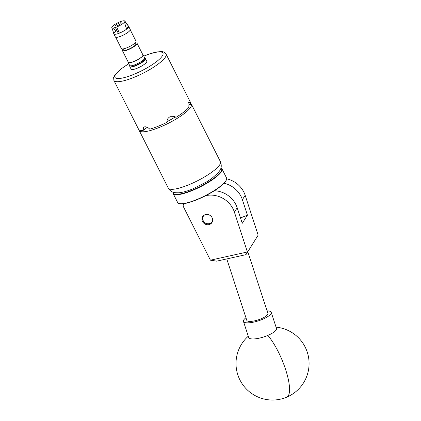 <?xml version="1.0" encoding="UTF-8"?>
<svg xmlns="http://www.w3.org/2000/svg" width="421" height="421" viewBox="0 0 421 421"><rect width="100%" height="100%" fill="white"/><g stroke="black" fill="none" stroke-linecap="round" stroke-linejoin="round"><path stroke-width="0.63" d="M212.1 217.689A5.515 4.999 32.6 0 1 211.947 222.567A5.515 4.999 32.6 0 1 207.148 224.714A5.515 4.999 32.6 0 1 202.512 221.504A5.515 4.999 32.6 0 1 202.659 216.626A5.515 4.999 32.6 0 1 207.458 214.473A5.515 4.999 32.6 0 1 212.1 217.689M183.93 203.659L182.998 205.911L210.416 260.183L247.39 251.984L234.402 212.142A23.376 21.203 -147.4 0 0 205.806 195.623M185.529 203.38L183.63 204.138M226.661 178.83A23.376 21.203 32.6 0 1 245.169 195.312L258.157 235.15L245.975 254.658L216.678 261.157L210.416 260.183M214.342 190.745A23.376 21.203 32.6 0 1 237.191 207.779L242.249 223.293L247.432 215.189L240.507 217.941M247.432 215.189L242.375 199.675A23.376 21.203 -147.4 0 0 224.035 183.23M245.975 254.658L258.157 235.15M267.061 310.877A14.609 4.126 161.9 0 1 270.266 311.398A14.609 4.126 161.9 0 1 271.229 312.335L276.481 328.443A14.609 4.126 161.9 0 1 267.83 335.416A14.609 4.126 161.9 0 1 249.658 338.442A14.609 4.126 161.9 0 1 248.695 337.505L243.443 321.397A14.609 4.126 161.9 0 1 245.948 317.76M271.229 312.335A14.609 4.126 161.9 0 1 260.631 320.081A14.609 4.126 161.9 0 1 244.406 322.333A14.609 4.126 161.9 0 1 243.443 321.397M173.11 192.213A27.06 6.22 -26.8 0 0 177.741 194.302A27.06 6.22 -26.8 0 0 207.869 182.261A27.06 6.22 -26.8 0 0 220.909 168.068M220.93 168.005A27.354 6.289 153.2 0 1 221.956 168.868A27.354 6.289 153.2 0 1 206.474 183.503A27.354 6.289 153.2 0 1 177.657 194.702A27.354 6.289 153.2 0 1 173.131 193.534A27.354 6.289 153.2 0 1 173.047 192.192M226.487 179.551L226.356 179.92A27.06 6.22 153.2 0 1 208.3 194.302A27.06 6.22 153.2 0 1 182.546 203.822A27.06 6.22 153.2 0 1 179.414 203.632L179.041 203.522A27.354 6.289 -26.8 0 0 182.209 203.711A27.354 6.289 -26.8 0 0 208.237 194.086A27.354 6.289 -26.8 0 0 226.487 179.551A27.354 6.289 -26.8 0 0 226.509 177.878L221.956 168.868M173.131 193.534L177.683 202.543A27.354 6.289 -26.8 0 0 179.041 203.522M204.643 214.91A5.141 4.663 -147.4 0 0 202.722 218.157A5.141 4.663 -147.4 0 0 207.169 223.667A5.141 4.663 -147.4 0 0 212.673 220.046M212.337 221.814A5.436 4.931 32.6 0 1 206.185 223.54A5.436 4.931 32.6 0 1 202.501 218.01A5.436 4.931 32.6 0 1 203.18 215.957M226.766 258.92L246.78 320.307A11.104 3.136 -18.1 0 0 254.816 320.802A11.104 3.136 -18.1 0 0 267.893 313.424L247.806 251.805M130.031 65.744A8.767 2.016 -26.8 0 0 129.847 66.629L131.131 69.17A8.767 2.016 -26.8 0 0 136.751 68.407A8.767 2.016 -26.8 0 0 145.066 63.745A8.767 2.016 -26.8 0 0 146.782 61.261L145.498 58.724A8.767 2.016 -26.8 0 0 144.682 58.345M129.847 66.629A8.767 2.016 -26.8 0 0 135.467 65.871A8.767 2.016 -26.8 0 0 143.787 61.208A8.767 2.016 -26.8 0 0 145.498 58.724M117.585 25.565A3.3 0.758 -26.8 0 0 121.285 22.908A3.3 0.758 -26.8 0 0 119.085 23.223A3.3 0.758 -26.8 0 0 115.391 25.886A3.3 0.758 -26.8 0 0 117.585 25.565A3.331 0.768 -26.8 0 0 120.932 23.597L121.332 22.976A3.331 0.768 -26.8 0 0 121.143 22.776A3.331 0.768 -26.8 0 0 119.09 23.213A3.331 0.768 -26.8 0 0 115.365 25.697A3.331 0.768 -26.8 0 0 117.58 25.576M124.69 21.871A7.304 1.679 -26.8 0 0 124.826 21.05A7.304 1.679 -26.8 0 0 119.996 21.803A7.304 1.679 -26.8 0 0 111.986 26.923L111.986 26.923A7.304 1.679 -26.8 0 0 116.68 26.986A7.304 1.679 -26.8 0 0 124.69 21.871L124.69 21.871C124.842 23.808 125.442 26.018 126.495 28.502A8.241 1.895 -26.8 0 0 128.321 25.902L124.69 21.871M116.68 26.986L119.369 33.138A8.331 1.916 -26.8 0 0 128.694 26.428A8.331 1.916 -26.8 0 0 128.658 26.37L124.826 21.05M116.906 30.507A8.331 1.916 -26.8 0 0 114.454 32.506M113.802 33.533A8.331 1.916 -26.8 0 0 113.828 33.938A8.331 1.916 -26.8 0 0 119.369 33.138M113.607 33.064A8.241 1.895 -26.8 0 0 113.786 33.554L111.986 27.865M113.396 27.96L115.517 30.854L113.786 33.554M113.828 33.938L115.365 36.985A8.331 1.916 -26.8 0 0 120.911 36.185A8.331 1.916 -26.8 0 0 130.231 29.475L128.694 26.428M135.299 42.71L135.936 43.705A7.015 1.61 153.2 0 1 128.131 49.425A7.015 1.61 153.2 0 1 123.432 50.02L123.011 48.92M130.263 29.859L135.999 41.216A8.183 1.884 153.2 0 1 126.842 47.81A8.183 1.884 153.2 0 1 121.395 48.594L115.659 37.237M135.409 42.926A8.183 1.884 153.2 0 1 137.025 43.247A8.183 1.884 153.2 0 1 127.868 49.841A8.183 1.884 153.2 0 1 122.422 50.625A8.183 1.884 153.2 0 1 123.121 49.136M137.025 43.247L142.924 54.925A8.183 1.884 153.2 0 1 133.767 61.519A8.183 1.884 153.2 0 1 128.321 62.303L122.422 50.625M144.666 58.382L144.135 59.85A7.246 1.668 153.2 0 1 136.03 65.244A7.246 1.668 153.2 0 1 131.568 66.202L130.068 65.755A8.415 1.937 -26.8 0 0 135.252 64.645A8.415 1.937 -26.8 0 0 144.666 58.382A8.415 1.937 -26.8 0 0 144.671 57.866L143.135 54.819A8.415 1.937 153.2 0 1 133.715 61.598A8.415 1.937 153.2 0 1 128.11 62.408A8.415 1.937 153.2 0 1 128.116 61.898M142.719 54.519A8.415 1.937 153.2 0 1 143.135 54.819M128.11 62.408L129.647 65.455A8.415 1.937 -26.8 0 0 130.068 65.755M115.37 27.465L118.275 33.222A4.031 0.926 -26.8 0 0 118.475 33.364A4.031 0.926 -26.8 0 0 118.69 33.396M188.434 102.708C188.976 101.971 189.76 102.466 190.781 104.203A29.223 6.72 -26.8 0 0 190.687 102.808L166.063 54.072A29.223 6.72 153.2 0 1 133.352 77.611A29.223 6.72 153.2 0 1 113.896 80.422L138.52 129.163A29.223 6.72 -26.8 0 0 143.135 130.426L143.656 127.247L144.529 126.874A29.223 6.72 153.2 0 0 144.603 126.858C146.292 126.626 148.008 127.395 149.765 129.158A29.223 6.72 -26.8 0 0 157.97 126.347A29.223 6.72 -26.8 0 0 166.963 122.316C166.827 119.917 167.811 118.075 169.926 116.785A29.223 6.72 153.2 0 0 170.026 116.733L174.989 116.67L175.946 117.375A29.223 6.72 -26.8 0 0 188.429 107.876C187.84 105.482 187.829 103.776 188.408 102.75A29.223 6.72 153.2 0 0 188.434 102.708L188.782 102.392M190.86 103.566A29.223 6.72 153.2 0 1 191.366 104.155A29.223 6.72 153.2 0 1 190.692 107.223A29.223 6.72 153.2 0 1 163.448 125.653A29.223 6.72 153.2 0 1 139.198 130.505A29.223 6.72 153.2 0 1 139.025 129.752M190.781 104.203L187.987 105.313M173.72 116.122L174.647 117.312A20.103 4.62 153.2 0 1 166.932 121.674M175.194 116.954A20.103 4.62 153.2 0 1 174.647 117.312M175.946 117.375L173.899 116.222M147.245 127.295L143.135 130.426M174.568 117.359A5.436 5.226 119.4 0 0 173.699 116.17M242.375 199.675L245.169 195.312M234.402 212.142L237.191 207.779M248.274 336.211A36.527 36.527 0 0 0 286.775 397.15A36.527 10.13 -112.9 0 0 285.643 369.617A36.527 10.13 -112.9 0 0 267.83 335.416M219.746 164.748A29.223 6.72 -26.8 0 0 220.42 161.675C221.756 165.295 221.467 168.389 219.557 170.952L217.978 173.031L211.779 178.472L206.622 181.888L192.692 188.924C187.403 191.113 182.772 192.408 178.804 192.802C175.199 192.813 173.11 192.539 172.531 191.987C170.715 191.239 169.289 189.918 168.253 188.029A29.223 6.72 -26.8 0 0 192.508 183.177A29.223 6.72 -26.8 0 0 219.746 164.748M128.794 63.771A26.886 6.183 -26.8 0 0 114.896 77.19A26.886 6.183 -26.8 0 0 132.857 74.749A26.886 6.183 -26.8 0 0 162.332 55.919A26.886 6.183 -26.8 0 0 145.056 55.677A26.886 6.183 -26.8 0 0 143.819 56.182M286.775 397.15A36.527 36.527 0 0 0 276.06 327.149M166.063 54.072C164.964 52.315 163.185 51.488 160.722 51.588L156.696 52.009C153.397 52.63 149.571 53.809 145.219 55.54L143.793 56.119M128.768 63.708L120.99 68.965L115.086 74.633L113.623 77.548L113.896 80.422M191.366 104.155L220.42 161.675M139.198 130.505L168.253 188.029"/></g></svg>

